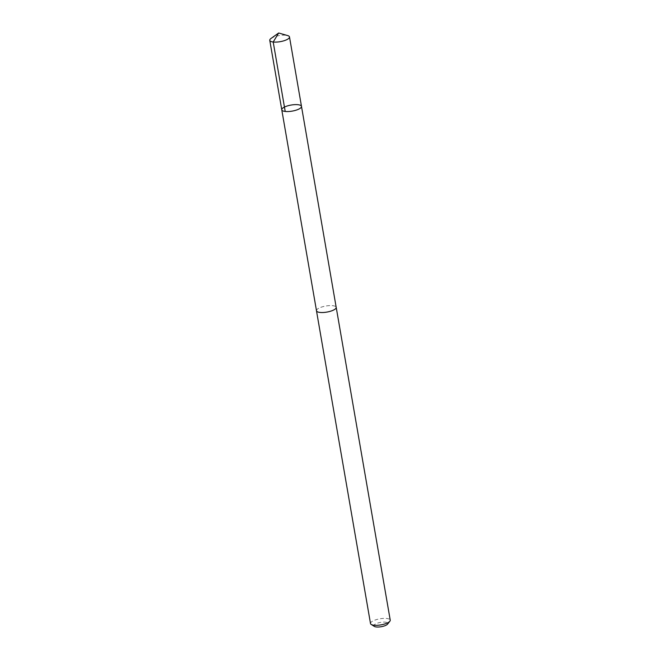 <?xml version="1.0" encoding="UTF-8"?>
<svg xmlns="http://www.w3.org/2000/svg" width="660" height="660" viewBox="0 0 660 660"><rect width="100%" height="100%" fill="white"/><g stroke="black" fill="none" stroke-linecap="round" stroke-linejoin="round"><path stroke-width="0.49" stroke-dasharray="3.3 2.47" d="M301.488 106.384A10.007 3.077 -9.8 0 0 294.55 104.651A10.007 3.077 -9.8 0 0 281.771 109.791M271.037 38.445A10.007 3.077 170.2 0 1 282.554 35.203A10.007 3.077 170.2 0 1 287.669 35.574M316.495 310.761A9.991 3.069 170.2 0 1 329.257 305.629A9.991 3.069 170.2 0 1 336.188 307.362M316.462 310.604A10.007 3.077 170.2 0 1 325.817 306.025A10.007 3.077 170.2 0 1 336.163 307.205M370.507 623.552A10.007 3.077 170.2 0 1 379.846 618.816A10.007 3.077 170.2 0 1 390.233 620.144M374.319 626.398A7.12 2.186 170.2 0 1 380.465 622.405A7.12 2.186 170.2 0 1 387.593 624.104"/><path stroke-width="0.99" d="M336.163 307.205A10.007 3.077 170.2 0 1 336.204 307.354A9.991 3.069 170.2 0 1 323.416 312.485A9.991 3.069 170.2 0 1 316.495 310.761L281.771 109.791A10.007 3.077 -9.8 0 0 292.149 111.119A10.007 3.077 -9.8 0 0 301.488 106.384A10.007 3.077 -9.8 0 0 294.55 104.651A10.007 3.077 -9.8 0 0 281.771 109.791A10.007 3.077 -9.8 0 0 292.149 111.119A10.007 3.077 -9.8 0 0 301.488 106.384L289.492 36.935A10.007 3.077 170.2 0 1 276.705 42.075A10.007 3.077 170.2 0 1 269.767 40.342A10.007 3.077 170.2 0 1 271.037 38.445L278.66 33L287.669 35.574A10.007 3.077 170.2 0 1 289.492 36.935M301.488 106.384L336.188 307.362A10.007 3.077 170.2 0 1 323.416 312.493A10.007 3.077 170.2 0 1 316.478 310.761A10.007 3.077 170.2 0 1 316.462 310.604M336.204 307.354L390.233 620.144A10.007 3.077 170.2 0 1 389.87 621.217A10.007 3.077 170.2 0 1 377.446 625.284A10.007 3.077 170.2 0 1 371.209 624.442A10.007 3.077 170.2 0 1 370.507 623.552L316.478 310.761M389.87 621.217L387.593 624.104A7.12 2.186 170.2 0 1 378.757 627A7.12 2.186 170.2 0 1 374.319 626.398L371.209 624.442M285.211 111.457L273.207 42.009L278.66 33M281.771 109.791L269.767 40.342"/></g></svg>
